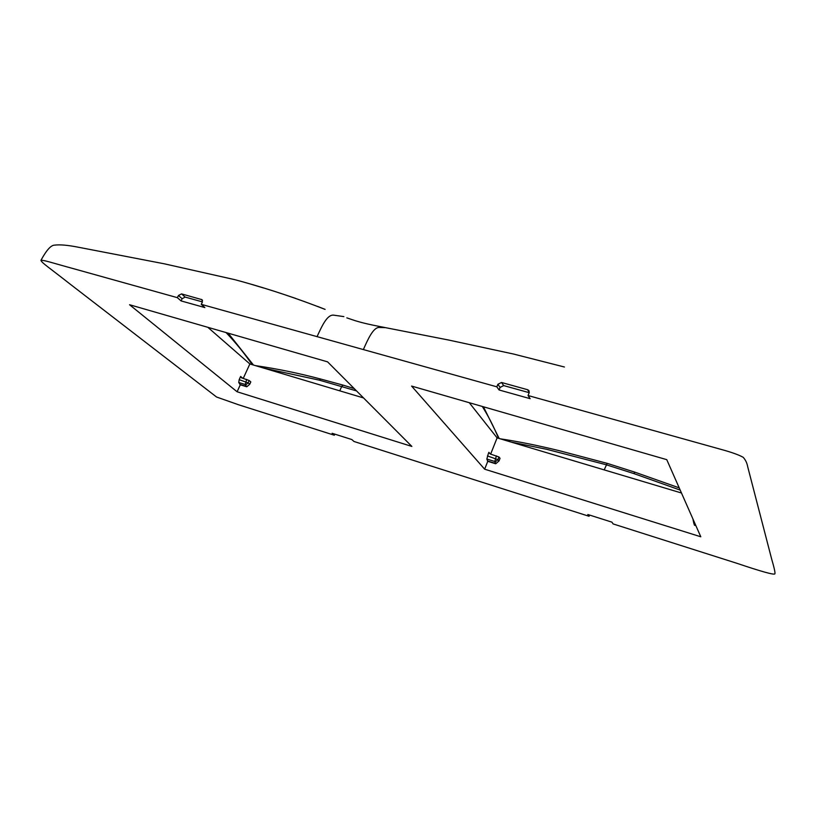<?xml version="1.0" encoding="UTF-8"?>
<svg xmlns="http://www.w3.org/2000/svg" width="819" height="819" viewBox="0 0 819 819"><rect width="100%" height="100%" fill="white"/><g stroke="black" fill="none" stroke-linecap="round" stroke-linejoin="round"><path stroke-width="1.23" d="M202.447 301.894L185.135 297.082L181.542 293.888L201.996 299.672L202.344 302.139L201.239 304.32L317.055 336.64C321.775 326.433 327.027 314.547 333.528 315.131L343.867 316.615M334.787 434.131L334.336 435.227L238.186 404.637L216.574 397.02L69.871 283.906C48.853 267.373 41.595 262.766 40.95 260.329C44.113 260.012 51.556 262.704 74.846 269.052L177.354 297.655L178.46 295.495L181.542 293.888M325.01 309.357C297.819 298.72 270.659 289.619 243.519 282.043L235.37 279.822M334.336 435.227L332.115 433.282L351.801 439.537L353.962 441.472L589.066 516.277L587.807 514.496L611.936 522.164L613.093 523.914L737.233 563.411C761.035 571.437 773.566 574.948 774.825 573.945C775.439 573.392 774.385 568.386 771.631 558.947L747.716 466.81C747.041 463.042 745.525 459.868 743.171 457.299C738.881 454.883 731.674 452.293 721.549 449.529L528.05 395.526L530.128 398.669L499.078 389.977L496.826 386.814L363.36 349.57C367.751 339.69 373.31 326.955 379.463 327.457L385.493 327.651M317.055 336.64L363.36 349.57M185.135 297.082L182.125 298.72L181.071 300.911L204.863 307.575L201.239 304.32M181.071 300.911L177.354 297.655M411.865 446.427L237.1 391.769L129.545 304.729L327.569 361.844L411.865 446.427M700.788 536.773L484.643 469.185L411.588 386.066L666.758 459.654L700.788 536.773M207.842 327.313L249.867 363.953L363.544 397.942M264.087 368.202L319.39 380.17L356.541 390.909M529.269 392.352L527.518 389.69L528.624 390.315L529.094 392.966L528.05 395.526M527.518 389.69L501.515 382.483L497.88 384.295L496.826 386.814M529.197 392.68L503.685 385.585L500.102 387.428L499.078 389.977M589.506 515.038L589.066 516.277M249.744 384.244L248.096 382.862L249.171 380.507L250.819 381.9L249.744 384.244L246.775 386.783L240.305 384.787L237.1 391.769M243.253 378.378L249.867 363.953M240.305 384.787L238.759 382.504L245.239 384.5L246.775 386.783M245.731 384.889L248.096 382.862L239.168 379.658L240.612 376.464L242.659 378.194M499.006 460.954L497.921 459.654L498.976 457.002L500.051 458.312L499.006 460.954L495.71 463.769L487.776 461.312L484.643 469.185M695.884 525.675L694.512 525.255L695.73 525.327M490.642 454.105L497.102 437.878L681.469 492.997M487.776 461.312L486.844 459.039L494.809 461.486L495.71 463.769M488.298 453.869L488.871 452.323L490.223 453.972M469.277 402.702L497.102 437.878M339.762 390.827L341.799 386.271L343.1 385.135L354.217 388.575M226.064 332.565C235.647 342.598 244.349 353.286 252.16 364.639M680.179 490.079L633.845 473.577L606.162 464.742L546.621 449.293L511.271 442.106M249.171 380.507L241.585 377.866L240.612 376.464M246.294 386.384L239.824 384.377M239.168 379.658L238.759 382.504M498.976 457.002L490.171 453.951L488.871 452.323M495.393 463.39L487.448 460.933M694.788 523.177L693.775 523.095L694.358 524.897M488.267 453.828L486.844 459.039M495.29 461.896L497.921 459.654L487.459 455.927M253.46 365.028L228.194 333.179M604.207 469.891L607.176 463.349L634.899 472.184L633.845 473.577M693.775 523.116L693.13 519.42M482.299 406.459C488.472 416.318 493.888 426.934 498.556 438.308M202.518 300.378L201.443 299.396M182.125 298.72L178.46 295.495M319.39 380.17L320.628 379.023C298.812 373.229 277.088 368.765 255.436 365.622M500.102 387.428L497.88 384.295M503.685 385.585L501.515 382.483M245.239 384.5L246.652 379.422M494.809 461.486L496.396 455.866M694.225 523.003L694.389 522.287M234.787 279.668L164.445 263.841L78.542 247.266C67.782 245.137 59.807 244.431 54.617 245.147C51.013 245.106 46.458 250.174 40.95 260.329M384.991 327.549C364.67 323.679 359.705 321.99 355.006 320.628L346.816 317.864M248.311 283.405L263.554 287.981M284.705 294.717L295.823 298.454M317.547 306.388L325.102 309.387M320.628 379.023L343.1 385.135M385.012 327.559L448.73 340.059L513.349 353.992L564.414 367.004M679.197 487.858L634.899 472.184M529.146 391.113L528.624 390.315M500.276 438.82C518.458 441.543 538.206 445.526 559.541 450.757L607.176 463.349M693.775 523.095L693.017 519.512M483.425 406.787L499.18 438.493"/></g></svg>
